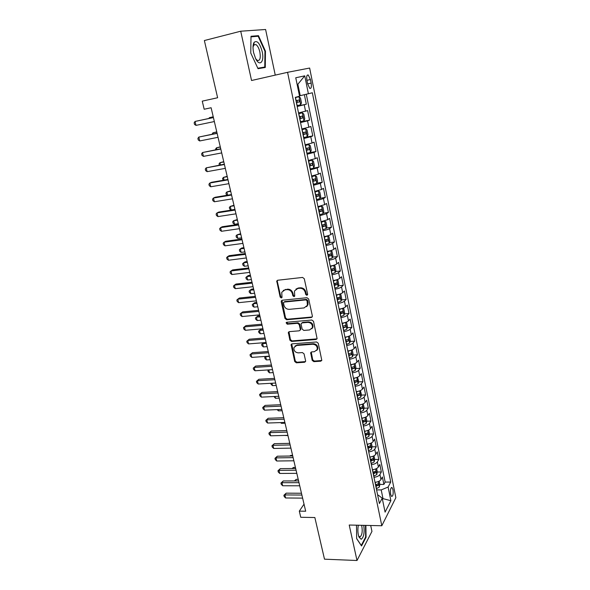 <?xml version="1.0" encoding="UTF-8"?>
<svg xmlns="http://www.w3.org/2000/svg" width="590" height="590" viewBox="0 0 590 590"><rect width="100%" height="100%" fill="white"/><g stroke="black" fill="none" stroke-linecap="round" stroke-linejoin="round"><path stroke-width="0.89" d="M306.881 295.332L307.641 294.211L304.285 278.738L302.567 277.433L277.735 280.243L276.754 280.988L280.147 297.058L281.319 297.957L282.005 297.434L281.755 292.286L284.926 289.852L286.976 289.631C289.697 289.624 291.497 291.003 292.389 293.768L292.824 295.745L294.012 296.652L294.72 296.099L294.454 291.025L297.714 288.481L299.794 288.259C302.552 288.252 304.366 289.638 305.251 292.426L305.686 294.417L306.881 295.332M295.929 289.122L298.274 288.016L300.354 287.795C303.105 287.78 304.927 289.166 305.804 291.954L306.24 293.938L307.582 294.823M277.477 280.294L277.293 281.378L280.729 296.586L281.991 297.471M283.237 290.442L287.551 289.166C290.273 289.159 292.072 290.538 292.957 293.296L293.392 295.273L294.698 296.158M392.992 489.7L392.018 487.532C390.617 487.687 390.152 489.943 390.624 494.295L391.598 496.448C392.999 496.279 393.464 494.029 392.992 489.7M253.56 43.513L253.884 44.007M254.224 44.545L254.43 44.914M312.184 360.365L313.843 361.648L320.754 361.191L321.808 360.372L318.268 343.269L316.579 341.971L292.087 343.859L291.091 344.619L294.72 361.537L296.364 362.813L304.558 362.267L305.583 361.486L305.605 360.807L304.056 353.853L302.397 352.569L298.319 352.864C295.081 352.444 293.628 350.659 293.975 347.525L296.659 345.482L312.781 344.258C316.011 344.641 317.486 346.396 317.214 349.523L314.404 351.706L311.704 351.906L310.672 352.702L312.184 360.365L312.707 359.789L314.374 361.08L321.771 360.475M275.257 75.114L265.596 29.5L240.713 31.211L204.369 40.54L217.621 97.741L202.252 101.148L204.169 109.246L211.109 107.741L305.694 511.228L299.307 511.132L300.76 517.275L314.854 517.533L324.493 559.173L357.002 560.5L371.951 531.413L370.697 525.506M240.713 31.211L251.547 80.505L287.559 72.319L381.811 525.749L349.214 525.026L357.002 560.5M311.269 317.523L312.317 316.697L312.353 315.967L308.681 299.027L306.97 297.721L282.249 300.236L281.26 300.989L281.216 301.792L284.985 318.467L286.651 319.751L311.269 317.523L312.235 316.896M313.511 321.314L317.103 338.697L316.048 339.516L291.541 341.44L289.889 340.165L288.34 332.406L289.336 331.646L299.211 330.82L300.236 330.031L300.266 329.301L299.219 324.589L297.544 323.298L287.242 324.205L286.106 322.774L286.799 322.243L311.815 320.016L313.511 321.314M379.864 484.427L383.891 484.427L382.372 476.978L380.956 479.545L379.93 474.53C378.905 476.005 376.922 476.934 373.979 477.317M373.927 472.029L374.326 472.029M377.283 472.007L381.354 471.985L379.82 464.463L378.389 466.978L377.349 461.918C376.309 463.356 374.311 464.278 371.361 464.677M370.756 459.529L371.693 459.522M374.68 459.485L378.795 459.433L377.246 451.844L375.786 454.293L374.746 449.189C373.691 450.598 371.685 451.505 368.721 451.911M367.688 446.925L369.023 446.903M372.054 446.844L376.206 446.763L374.643 439.108L373.168 441.497L372.113 436.349C371.051 437.721 369.03 438.621 366.051 439.034M365.055 434.203L366.294 434.166M369.406 434.085L373.603 433.975L372.025 426.253L370.527 428.583L369.458 423.384C368.381 424.726 366.346 425.611 363.366 426.039M362.393 421.363L363.506 421.326M366.729 421.216L370.97 421.076L369.377 413.28L367.858 415.552L366.781 410.308C365.689 411.614 363.647 412.491 360.645 412.926M359.708 408.405L360.579 408.369M364.023 408.228L368.315 408.059L366.707 400.19L365.166 402.402L364.082 397.107C362.975 398.383 360.918 399.238 357.909 399.688M357.002 395.322L357.407 395.307M361.294 395.123L365.63 394.917L364.008 386.981L362.444 389.127L361.353 383.78C360.232 385.019 358.16 385.867 355.143 386.325M358.543 381.9L362.924 381.664L361.294 373.647L359.708 375.727L358.602 370.336C357.466 371.538 355.379 372.371 352.348 372.843M355.755 368.551L360.195 368.278L358.543 360.188L356.935 362.201L355.822 356.758C354.671 357.923 352.577 358.75 349.531 359.229M352.953 355.077L357.437 354.774L355.77 346.603L354.14 348.55L353.019 343.056C351.854 344.184 349.745 344.995 346.684 345.489M350.113 341.485L354.656 341.138L352.975 332.893L351.323 334.773L350.187 329.227C349.007 330.312 346.883 331.108 343.808 331.617M347.245 327.76L351.846 327.376L350.15 319.057L348.476 320.864L347.326 315.259C346.131 316.314 344 317.096 340.909 317.612M344.354 313.91L349.015 313.482L347.304 305.082L345.6 306.822L344.442 301.166C343.233 302.176 341.079 302.943 337.981 303.474M341.426 299.927L346.153 299.455L344.427 290.981L342.694 292.64L341.529 286.932C340.305 287.898 338.136 288.658 335.024 289.196M338.468 285.811L343.262 285.302L341.522 276.74L339.766 278.325L338.586 272.565C337.347 273.487 335.164 274.232 332.045 274.785M335.481 271.562L340.349 271.002L338.586 262.366L336.809 263.877L335.614 258.051C334.36 258.936 332.17 259.666 329.028 260.227M332.465 257.174L337.406 256.576L335.622 247.844L333.815 249.282L332.613 243.405C331.344 244.245 329.139 244.953 325.99 245.536M329.419 242.652L334.434 242.003L332.635 233.19L330.798 234.547L329.589 228.61C328.298 229.407 326.078 230.1 322.914 230.69M326.336 227.991L331.425 227.29L329.611 218.389L327.752 219.664L326.528 213.669L319.81 215.704M323.217 213.189L328.394 212.43L326.565 203.447L324.677 204.634L323.438 198.587L316.675 200.571M320.068 198.24L325.333 197.429L323.482 188.35L321.572 189.464L320.318 183.35L313.511 185.282M316.882 183.151L322.243 182.273L320.377 173.113L318.43 174.131L317.169 167.958L310.31 169.839M310.126 168.947L319.124 166.97L317.236 157.722L315.267 158.651L313.983 152.412L307.08 154.248M309.654 152.663L315.967 151.519L314.064 142.168L312.058 143.016L310.775 136.718L303.82 138.495M303.644 137.64L312.781 135.907L310.856 126.466L308.828 127.219L307.523 120.854L300.524 122.58M300.399 121.96L309.566 120.139L307.619 110.603L298.533 112.956M306.925 80.329L307.656 83.92L309.765 88.375C311.247 88.758 311.704 86.996 311.144 83.087L310.429 79.532L308.305 75.041C306.822 74.642 306.365 76.405 306.925 80.329L310.429 79.532M287.559 72.319L309.639 68.049L395.861 497.687L381.811 525.749M383.891 484.427L385.167 482.067L390.735 482.06L312.339 92.778L299.469 95.868M390.735 482.06L388.109 487.038L390.882 500.696L385.078 512.127L382.217 498.211L379.407 503.528L295.31 97.365L299.543 96.222L295.752 77.769L304.757 75.845L308.408 93.832M297.117 106.126L306.321 104.216L297.198 106.502M309.566 120.139L307.523 120.854M312.781 135.907L310.775 136.718M315.967 151.519L313.983 152.412M319.124 166.97L317.169 167.958M322.243 182.273L320.318 183.35M325.333 197.429L323.438 198.587M328.394 212.43L326.528 213.669M331.425 227.29L329.589 228.61M334.434 242.003L332.613 243.405M337.406 256.576L335.614 258.051M340.349 271.002L338.586 272.565M343.262 285.302L341.529 286.932M346.153 299.455L344.442 301.166M349.015 313.482L347.326 315.259M351.846 327.376L350.187 329.227M354.656 341.138L353.019 343.056M357.437 354.774L355.822 356.758M360.195 368.278L358.602 370.336M362.924 381.664L361.353 383.78M365.63 394.917L364.082 397.107M368.315 408.059L366.781 410.308M370.97 421.076L369.458 423.384M373.603 433.975L372.113 436.349M376.206 446.763L374.746 449.189M378.795 459.433L377.349 461.918M381.354 471.985L379.93 474.53M385.167 482.067L306.298 94.319M306.321 104.216L304.388 94.754M382.305 498.631L382.999 498.639L381.206 489.914L376.582 489.899M300.236 95.705L297.876 84.245L297.117 84.422M304.034 504.155L299.307 511.132M382.497 499.59L382.999 498.639L390.882 500.696M377.681 495.187L378.36 495.187L382.217 498.211M301.851 128.967L308.828 127.219M305.133 144.816L312.058 143.016M308.378 160.502L315.267 158.651M311.594 176.034L318.43 174.131M314.78 191.418L321.572 189.464M317.936 206.64L324.677 204.634M321.056 221.715L327.752 219.664M324.146 236.649C327.303 236.059 329.522 235.358 330.798 234.547M327.207 251.429C330.356 250.853 332.554 250.138 333.815 249.282M330.238 266.068C333.372 265.507 335.562 264.777 336.809 263.877M333.357 280.545L333.247 280.575C336.359 280.014 338.535 279.269 339.766 278.325M336.212 294.926C339.316 294.388 341.477 293.628 342.694 292.64M339.154 309.145C342.252 308.622 344.398 307.847 345.6 306.822M342.075 323.231C345.157 322.715 347.289 321.926 348.476 320.864M344.966 337.178C348.034 336.683 350.15 335.88 351.323 334.773M347.827 350.998C350.88 350.512 352.982 349.693 354.14 348.55M350.659 364.686C353.705 364.214 355.792 363.381 356.935 362.201M353.469 378.249C356.5 377.784 358.58 376.944 359.708 375.727M356.249 391.686C359.266 391.229 361.331 390.381 362.444 389.127M359.008 404.998C362.009 404.556 364.067 403.685 365.166 402.402M361.736 418.185C364.731 417.757 366.774 416.872 367.858 415.552M364.443 431.253C367.423 430.833 369.451 429.94 370.527 428.583M367.12 444.204C370.092 443.791 372.106 442.891 373.168 441.497M369.783 457.029C372.74 456.63 374.739 455.716 375.786 454.293M372.415 469.743C375.358 469.352 377.349 468.43 378.389 466.978M375.019 482.347C377.954 481.964 379.938 481.027 380.956 479.545M381.206 489.914L388.109 487.038M297.876 84.245L304.757 75.845M250.757 53.041L258.036 68.691L265.279 67.467L265.456 51.19L258.457 35.658L251.008 36.278L250.757 53.041M356.493 525.189L356.662 538.677L361.537 545.957L366.058 537.254L365.881 525.395M255.116 36.499L258.457 35.658M251.001 36.846L258.162 36.241L264.947 51.286L265.456 51.19M365.542 537.239L366.058 537.254M281.946 300.303L285.56 317.966L287.219 319.242L311.815 317.014M307.073 300.804L305.886 299.897L284.188 302.073L283.495 302.611L283.93 305.229C284.808 307.951 286.593 309.322 289.292 309.344L304.093 307.921L307.412 305.303L307.073 300.804L307.626 300.317L306.431 299.41L305.886 299.897M284.085 302.095L284.771 301.593L306.431 299.41M306.608 306.682L307.965 304.816L308.076 302.405L307.53 302.891M307.626 300.317L308.076 302.405M288.967 331.735L290.45 339.626L292.102 340.902L317.044 338.852M300.17 330.194L300.819 328.778L299.772 324.072L298.098 322.782L287.817 323.696L287.242 324.205M286.106 322.774L286.674 322.265L287.817 323.696M309.58 329.95L312.376 327.76C312.693 324.552 311.218 322.76 307.928 322.383L302.191 322.892L301.166 323.681L301.136 324.419L302.176 329.139L303.85 330.43L309.58 329.95M311.837 328.77L312.906 327.236C313.231 324.028 311.756 322.236 308.467 321.867L307.928 322.383M301.792 322.988L302.744 322.376L308.467 321.867M311.247 352.024L312.707 359.789M316.756 350.445L317.737 348.97C318.01 345.843 316.535 344.088 313.312 343.705L312.781 344.258M295.007 346.087L297.213 344.936L313.312 343.705M291.703 343.955L295.273 360.969L296.918 362.245L305.546 361.582M297.021 105.662L300.679 104.74L301.475 102.837L300.487 98.014L298.99 96.716L295.347 97.564M298.99 96.716L295.339 97.527M213.233 116.776L209.376 117.683L209.516 118.302M296.387 102.594L299.41 101.886L299.233 99.953L295.988 100.647M299.233 99.953L297.242 100.374L297.316 102.321L296.379 102.542M213.248 116.864L209.376 117.683L208.867 118.443M213.396 117.484L195.039 121.452L213.418 117.58M195.983 125.375L194.516 124.416L194.14 122.845L195.039 121.452L195.983 125.375L214.347 121.547M262.196 51.632C259.806 43.173 257.107 40.068 254.12 42.34C252.859 44.538 252.69 47.997 253.619 52.717L255.544 58.41C259.607 67.238 264.608 61.854 262.196 51.632M255.743 58.816L257.314 60.386C259.969 61.021 260.817 58.248 259.873 52.075C258.966 48.255 257.646 45.747 255.913 44.545L253.737 45.061L253.022 47.23M264.947 51.286L264.777 67.061L257.978 68.573M253.538 43.564L253.877 44.066M264.777 67.061L257.823 68.226M358.322 525.233C357.562 529.628 357.776 533.567 358.956 537.048L361.183 539.282C363.794 537.372 364.657 532.733 363.772 525.351M358.595 535.949L359.974 536.981C362.172 535.086 362.739 531.192 361.663 525.307M365.483 525.388L365.653 537.025L361.272 545.448L356.662 538.567M300.347 121.724L303.953 120.81L304.764 118.826L303.776 114.047L302.309 112.815L298.688 113.715M302.309 112.815L298.673 113.634M216.773 131.88L212.946 132.824L213.219 133.989M299.72 118.686L302.722 117.956L302.552 116.046L299.322 116.761M299.705 118.59L302.722 117.956M300.635 116.466L300.635 118.376M216.81 132.042L212.946 132.824L212.046 134.225M303.644 137.625L307.22 136.673L308.017 134.653L307.043 129.925L305.591 128.76L301.999 129.697M305.591 128.76L301.977 129.579M220.277 146.844L216.478 147.817L216.877 149.521M303.017 134.616L306.004 133.871L305.841 131.976L302.626 132.713M303.002 134.491L306.004 133.871M303.99 132.396L303.924 134.269M220.335 147.072L216.478 147.817L215.556 149.093L215.711 149.742M306.903 153.363L310.451 152.375L311.232 150.325L310.274 145.642L308.836 144.543L305.273 145.516M308.836 144.543L305.244 145.361M223.75 161.66L219.981 162.67L220.505 164.898M306.284 150.391L309.249 149.617L309.101 147.743L305.893 148.503M306.254 150.221L309.249 149.617M307.302 148.171L307.176 150M223.824 161.962L219.981 162.67L219.052 163.902L219.34 165.104M313.651 167.921L314.418 165.842L313.467 161.203L312.088 160.192L308.518 161.181M313.673 167.87L312.088 160.192L308.481 160.989M227.194 176.336L223.448 177.384L224.089 180.12M309.521 166.004L312.457 165.215L312.324 163.349L309.131 164.138M309.485 165.797L312.457 165.215M310.569 163.791L310.392 165.569M227.283 176.712L223.448 177.384L222.519 178.571L223.212 180.275M217.083 133.207L198.8 137.072L217.12 133.384M199.73 140.951L198.262 139.97L197.893 138.421L198.8 137.072L199.73 140.951L218.042 137.308M220.734 148.776L202.518 152.537L220.793 149.034M203.447 156.38L201.979 155.377L201.61 153.843L202.518 152.537L203.447 156.38L221.7 152.921M224.347 164.19L206.205 167.855L224.421 164.522M207.119 171.653L205.652 170.628L205.283 169.109L206.205 167.855L207.119 171.653L225.321 168.371M227.924 179.456L211.596 182.288L209.848 183.018L228.02 179.862M210.755 186.779L209.288 185.732L208.926 184.228L209.848 183.018L210.755 186.779L228.913 183.674M313.32 184.375L316.823 183.313L317.575 181.196L316.631 176.609L315.237 175.636L311.727 176.683M315.237 175.636L311.682 176.454M230.602 190.872L226.877 191.957L227.644 195.194M312.722 181.462L315.643 180.651L315.517 178.807L312.339 179.611M312.678 181.219L315.643 180.651M313.799 179.257L313.585 180.99M230.705 191.322L226.877 191.957L225.948 193.1L226.287 194.545L227.283 195.253M231.464 194.567L215.188 197.252L213.462 198.034L231.575 195.047M214.362 201.765L212.894 200.689L212.533 199.199L213.462 198.034L214.362 201.765L232.46 198.823M316.483 199.656L319.957 198.557L320.702 196.404L319.765 191.861L318.394 190.954L314.905 192.038M318.394 190.954L314.854 191.772M233.972 205.276L230.284 206.397L231.132 209.981L234.938 209.391M315.886 196.765L318.792 195.932L318.674 194.103L315.51 194.936M315.834 196.492L318.792 195.932M316.992 194.567L316.742 196.256M234.097 205.792L230.284 206.397L229.348 207.496L229.687 208.926L231.132 209.981M234.975 209.531L218.743 212.068L217.039 212.902L235.1 210.092M217.931 216.596L216.464 215.498L216.11 214.023L217.039 212.902L217.931 216.596L235.978 213.823M319.618 214.775L323.062 213.646L323.792 211.463L322.87 206.965L321.513 206.117L318.054 207.238M321.513 206.117L317.995 206.935M237.32 219.546L233.655 220.697L234.495 224.252L238.294 223.691M319.028 211.913L321.911 211.065L321.801 209.251L318.652 210.106M318.969 211.611L321.911 211.065M320.149 209.73L319.861 211.368M237.453 220.129L233.655 220.697L232.711 221.759L233.05 223.175L234.495 224.252M238.448 224.355L222.26 226.737L220.579 227.629L238.596 224.982M221.464 231.287L219.996 230.166L219.642 228.706L220.579 227.629L221.464 231.287L239.459 228.684M322.715 229.753L326.137 228.588L326.86 226.376L325.945 221.921L324.603 221.132L321.174 222.282M324.603 221.132L321.108 221.958M240.631 233.684L236.996 234.864L237.822 238.382L241.612 237.858M322.133 226.921L324.994 226.051L324.898 224.252L321.764 225.129M322.066 226.582L324.994 226.051M323.268 224.746L322.959 226.339M240.786 234.326L236.996 234.864L236.052 235.889L236.383 237.291L237.822 238.382M241.885 239.031L225.749 241.266L224.089 242.21L242.055 239.732M224.96 245.838L223.499 244.695L223.153 243.25L224.089 242.21L224.96 245.838L242.91 243.397M325.791 244.584L329.183 243.382L329.891 241.14L328.984 236.73L327.664 236L324.257 237.187M327.664 236L326.462 236.162M325.643 236.354L324.183 236.826M243.913 247.689L241.841 247.962L240.3 248.899L241.126 252.387L244.902 251.893M325.208 241.775L328.055 240.89L327.966 239.105L324.839 240.005M325.134 241.406L328.055 240.89M326.358 239.606L326.027 241.155M244.083 248.397L240.3 248.899L239.356 249.887L239.68 251.281L241.126 252.387M245.293 253.567L229.2 255.662L227.563 256.657L245.477 254.334M228.426 260.249L226.966 259.084L226.619 257.653L227.563 256.657L228.426 260.249L246.325 257.963M328.829 259.268L332.2 258.036L332.9 255.765L332 251.392L330.695 250.728L327.317 251.945M330.695 250.728L330.076 250.802M328.357 251.215L327.229 251.547M247.173 261.562L245.101 261.827L243.582 262.808L244.393 266.267L248.161 265.802M328.254 256.488L331.079 255.588L330.997 253.811L327.893 254.732M328.18 256.082L331.079 255.588M329.412 254.334L329.058 255.839M247.35 262.336L243.582 262.808L242.63 263.752L242.955 265.131L244.393 266.267M248.67 267.963L232.622 269.918L231.007 270.965L248.862 268.797M231.863 274.52L230.402 273.34L230.056 271.924L231.007 270.965L231.863 274.52L249.71 272.396M331.838 273.812L335.209 272.492L335.872 270.25L334.987 265.92L333.697 265.308L330.341 266.555M330.946 265.943L330.253 266.134M250.396 275.316L248.324 275.56L246.827 276.592L247.638 280.014L251.392 279.579M331.27 271.061L334.08 270.139L334.006 268.376L330.909 269.32M331.189 270.626L334.08 270.139M332.435 268.915L332.067 270.375M250.588 276.149L246.827 276.592L245.875 277.499L246.2 278.864L247.638 280.014M252.011 282.227L236.007 284.041L234.414 285.14L252.225 283.126M235.263 288.658L233.802 287.463L233.463 286.054L234.414 285.14L235.263 288.658L253.058 286.688M336.625 279.785L333.335 281.032M338.166 286.858L336.706 279.763L337.937 280.302L338.822 284.594L338.151 286.917L334.825 288.215M253.589 288.938L251.524 289.166L250.049 290.243L250.846 293.636L254.592 293.237M334.257 285.486L337.052 284.55L336.986 282.802L333.903 283.768M334.169 285.022L337.052 284.55M335.422 283.355L335.039 284.764M253.796 289.83L250.049 290.243L249.091 291.113L249.408 292.47L250.846 293.636M255.323 296.35L239.363 298.031L237.792 299.174L255.551 297.316M238.633 302.67L237.173 301.446L236.833 300.052L237.792 299.174L238.633 302.67L256.377 300.841M339.442 294.189L336.307 295.369M339.737 294.1L340.865 294.55L341.743 298.798L341.079 301.151L337.775 302.478M256.753 302.441L254.696 302.648L253.235 303.769L254.032 307.132L257.764 306.763M337.222 299.779L339.995 298.828L339.936 297.094L336.868 298.075M337.119 299.285L339.995 298.828M338.387 297.655L337.989 299.027M256.975 303.393L253.235 303.769L252.277 304.61L252.594 305.952L254.032 307.132M258.604 310.34L242.689 311.889L241.14 313.084L258.848 311.373M241.974 316.542L240.514 315.303L240.174 313.924L241.14 313.084L241.974 316.542L259.666 314.868M342.23 308.459L339.243 309.566M342.738 308.297L343.771 308.666L344.634 312.877L343.977 315.252L340.703 316.609M259.888 315.82L257.837 316.011L256.399 317.177L257.181 320.51L260.905 320.171M340.15 313.939L342.908 312.966L342.856 311.24L339.803 312.243M341.322 311.822L340.909 313.15L340.039 313.408M260.124 316.83L256.399 317.177L255.433 317.981L255.743 319.308L257.181 320.51M261.849 324.205L245.986 325.621L244.452 326.86L262.108 325.296M245.278 330.289L243.818 329.028L243.486 327.664L244.452 326.86L245.278 330.289L262.919 328.755M344.98 322.59L342.156 323.622M345.725 322.354L346.64 322.649L347.495 326.816L346.854 329.22L343.601 330.606M262.993 329.072L260.95 329.25L259.526 330.466L260.308 333.77L264.025 333.453M343.056 327.959L345.792 326.971L345.747 325.26L342.709 326.277M342.945 327.398L345.792 326.971M263.243 330.149L259.526 330.466L258.56 331.233L260.95 329.25M260.308 333.77L258.87 332.546L258.56 331.233M265.072 337.93L249.253 339.221L247.734 340.511L265.345 339.088M248.552 343.904L247.092 342.628L246.768 341.278L247.734 340.511L248.552 343.904L266.149 342.517M246.768 341.278L249.253 339.221M347.709 336.588L345.039 337.554M348.69 336.271L349.487 336.492L350.335 340.622L349.723 342.989L346.47 344.464M345.932 341.846L348.653 340.843L348.609 339.139L345.585 340.187M345.814 341.256L348.653 340.843M266.341 343.343L262.631 343.631L263.406 346.905L267.108 346.625M263.664 342.716L261.658 344.361L263.619 342.716M263.406 346.905L261.967 345.674L261.658 344.361M268.258 351.537L252.483 352.702L250.986 354.037L268.546 352.754M251.797 357.4L250.344 356.109L250.02 354.767L250.986 354.037L251.797 357.4L269.342 356.146M317.523 349.487L317.11 349.796M250.02 354.767L252.483 352.702M350.401 350.46L347.901 351.352M351.64 350.047L352.304 350.209L353.144 354.302L352.525 356.758L349.317 358.204M348.779 355.6L351.485 354.583L351.448 352.894L348.439 353.956M348.653 354.988L351.485 354.583M269.401 356.419L265.707 356.685L266.474 359.93L270.168 359.671M266.024 356.382L264.733 357.378L265.854 356.397M266.474 359.93L265.043 358.676L264.733 357.378M271.422 365.018L255.684 366.058L254.209 367.437L271.717 366.287M255.013 370.763L253.56 369.458L253.235 368.131L254.209 367.437L255.013 370.763L272.506 369.657M253.235 368.131L255.684 366.058M353.071 364.2L350.726 365.018M354.568 363.691L355.099 363.801L355.932 367.858L355.32 370.336L352.134 371.803M351.596 369.229L354.288 368.197L354.258 366.523L351.264 367.6M351.47 368.588L354.288 368.197M268.819 369.886L269.512 372.828L273.2 372.607M269.512 372.828L268.081 371.56L268.133 369.93M267.779 370.277L268.31 369.923M274.549 378.367L258.863 379.289L257.402 380.712L274.859 379.702M258.199 384.009L256.746 382.689L256.429 381.369L257.402 380.712L258.199 384.009L275.641 383.035M256.429 381.369L258.863 379.289M355.718 377.807L353.528 378.559M357.481 377.202L358.691 381.28L358.108 383.721L354.922 385.285M354.398 382.733L357.068 381.686L357.046 380.019L354.059 381.118M354.266 382.062L357.068 381.686M271.968 383.242L272.528 385.624L276.201 385.425M272.528 385.624L271.098 384.341L270.854 383.301M277.654 391.598L262.004 392.402L260.574 393.869L277.979 392.992M261.355 397.136L259.902 395.794L259.585 394.489L260.574 393.869L261.355 397.136L278.753 396.296M259.585 394.489L262.004 392.402M358.344 391.288L356.308 391.974M360.372 390.58L361.419 394.585L360.829 397.107L357.688 398.634M357.164 396.104L359.819 395.042L359.804 393.39L356.832 394.511M357.024 395.411L359.819 395.042M275.088 396.473L275.515 398.302L279.181 398.125M275.515 398.302L273.974 396.524M280.722 404.711L265.124 405.396L263.708 406.901L281.061 406.156M264.482 410.146L263.037 408.781L262.72 407.491L263.708 406.901L264.482 410.146L281.828 409.43M262.72 407.491L265.124 405.396M360.94 404.637L359.059 405.264M363.256 403.818L364.133 407.764L363.551 410.316L360.424 411.864M359.907 409.357L362.548 408.28L362.533 406.635L359.583 407.771M359.767 408.634L362.548 408.28M278.178 409.578L278.48 410.869L282.131 410.721M278.48 410.869L277.13 409.622M283.768 417.705L268.214 418.273L266.813 419.822L284.122 419.202M267.587 423.03L266.134 421.658L265.825 420.375L266.813 419.822L267.587 423.03L284.882 422.447M265.825 420.375L268.214 418.273M363.514 417.868L361.788 418.428M366.021 416.975L366.81 420.825L366.243 423.391L363.145 424.97M362.629 422.492L365.247 421.4L365.247 419.763L362.304 420.921M362.481 421.739L365.247 421.4M281.238 422.565L281.415 423.325L285.058 423.2M281.415 423.325L280.626 422.588M286.792 430.575L271.275 431.032L269.896 432.625L287.153 432.131M270.655 435.803L269.21 434.417L268.9 433.141L269.896 432.625L270.655 435.803L287.905 435.346M268.9 433.141L271.275 431.032M366.066 430.973L364.487 431.482M368.706 430.036L369.473 433.768L368.912 436.357L365.83 437.957M365.321 435.501L367.931 434.395L367.924 432.772L364.996 433.945M365.166 434.727L367.931 434.395M284.269 435.442L287.957 435.575M289.779 443.333L274.313 443.68L272.941 445.31L290.155 444.941M273.701 448.459L272.256 447.058L271.953 445.797L272.941 445.31L273.701 448.459L290.899 448.127M271.953 445.797L274.313 443.68M368.603 443.96L367.164 444.41M371.368 442.979L372.106 446.593L371.553 449.204L368.492 450.826M289.756 443.245L287.691 443.378M367.99 448.393L370.579 447.272L370.586 445.656L367.673 446.851M367.828 447.596L370.579 447.272M292.743 455.981L277.315 456.21L275.973 457.884L293.134 457.634M276.717 461.011L275.272 459.588L274.977 458.342L275.973 457.884L276.717 461.011L293.872 460.79M274.977 458.342L277.315 456.21M371.11 456.822L369.819 457.221M374.001 455.805L374.716 459.3L374.178 461.933L371.14 463.578M292.603 455.384L290.619 455.414L290.147 456.018M370.638 461.166L373.212 460.038L373.219 458.43L370.321 459.64M370.468 460.348L373.212 460.038M289.867 456.018L290.619 455.414M295.679 468.512L280.302 468.637L278.967 470.348L296.084 470.215M279.712 473.446L278.266 472.007L277.971 470.768L278.967 470.348L279.712 473.446L296.814 473.342M277.971 470.768L280.302 468.637M373.603 469.566L372.445 469.913M376.612 468.519L377.305 471.897L376.774 474.544L373.75 476.219M295.428 467.42L293.444 467.435L292.618 468.534M373.256 473.822L375.815 472.686L375.83 471.086L372.946 472.31M373.087 472.981L375.815 472.686M292.08 468.541L293.444 467.435M298.592 480.931L283.252 480.953L281.939 482.694L299.005 482.686M282.676 485.769L281.231 484.316L280.936 483.092L281.939 482.694L282.676 485.769L299.727 485.784M280.936 483.092L283.252 480.953M376.073 482.2L375.056 482.495M379.2 481.116L379.872 484.375L379.348 487.045L376.346 488.741M298.223 479.353L296.246 479.36L295.096 480.931M375.852 486.374L378.404 485.216L378.419 483.623L375.542 484.869M375.683 485.504L378.404 485.216M294.381 480.939L296.246 479.36M301.475 493.24L286.18 493.159L284.882 494.936L301.903 495.047M285.612 497.982L284.173 496.522L283.879 495.305L284.882 494.936L285.612 497.982L302.618 498.122M283.879 495.305L286.18 493.159M305.561 111.259L304.248 104.836M307.641 83.854L311.144 83.087M305.804 291.954L305.251 292.426M300.354 287.795L299.794 288.259M298.274 288.016L297.714 288.481M293.392 295.273L292.824 295.745M292.957 293.296L292.389 293.768M287.551 289.166L286.976 289.631M285.508 289.388L284.926 289.852M280.729 296.586L280.147 297.058M277.293 281.378L276.703 281.836M306.24 293.938L305.686 294.417M287.219 319.242L286.651 319.751M285.56 317.966L284.985 318.467M281.799 301.313L281.216 301.792M284.771 301.593L284.188 302.073M316.579 338.977L316.048 339.516M292.102 340.902L291.541 341.44M290.45 339.626L289.889 340.165M288.871 332.627L288.304 333.151M300.819 328.778L300.266 329.301M299.772 324.072L299.219 324.589M298.098 322.782L297.544 323.298M302.744 322.376L302.191 322.892M311.181 352.827L310.642 353.388M297.213 344.936L296.659 345.482M305.096 361.7L304.558 362.267M296.918 362.245L296.364 362.813M295.273 360.969L294.72 361.537M291.622 344.803L291.062 345.342M321.27 360.615L320.754 361.191M314.374 361.08L313.843 361.648M300.679 104.74L299.034 96.745M296.151 100.61L295.509 97.534M297.183 105.625L296.549 102.557M297.316 102.321L299.41 101.886M303.975 120.758L302.346 112.852M299.484 116.724L298.85 113.678M300.509 121.688L299.882 118.649M307.243 136.622L305.627 128.79M302.788 132.676L302.161 129.66M303.806 137.588L303.179 134.579M310.473 152.323L308.872 144.572M306.055 148.466L305.436 145.479M307.066 153.334L306.446 150.354M309.293 164.101L308.681 161.144M310.288 168.917L309.676 165.967M316.837 183.261L315.274 175.665M312.494 179.574L311.889 176.646M313.482 184.346L312.877 181.425M319.979 198.498L318.43 190.976M315.665 194.899L315.067 192.001M316.646 199.619L316.048 196.728M323.084 213.587L321.55 206.139M318.806 210.07L318.217 207.201M319.773 214.745L319.183 211.884M326.159 228.529L324.64 221.154M321.919 225.092L321.329 222.246M322.878 229.717L322.288 226.885M329.205 243.323L327.701 236.022M324.994 239.968L324.411 237.151M325.945 244.548L325.363 241.745M332.222 257.978L330.732 250.743M328.047 254.696L327.472 251.908M328.984 259.231L328.409 256.451M335.209 272.492L333.733 265.323M331.064 269.283L330.496 266.525M331.993 273.775L331.425 271.024M334.058 283.731L333.49 280.995M334.98 288.178L334.412 285.457M341.094 301.092L339.663 294.122M337.015 298.038L336.455 295.332M337.93 302.449L337.369 299.75M344 315.193L342.591 308.349M339.951 312.206L339.398 309.529M340.858 316.572L340.305 313.902M340.909 313.15L342.908 312.966M346.876 329.161L345.489 322.435M342.856 326.248L342.311 323.593M343.756 330.57L343.203 327.922M349.723 342.989L348.358 336.389M345.733 340.15L345.194 337.517M346.625 344.435L346.079 341.809M352.54 356.692L351.205 350.209M348.587 353.919L348.048 351.316M349.464 358.167L348.926 355.564M355.335 370.269L354.022 363.897M351.411 367.563L350.88 364.981M352.282 371.766L351.751 369.193M358.108 383.721L356.817 377.46M354.207 381.081L353.683 378.522M355.069 385.248L354.546 382.696M360.844 397.048L359.583 390.897M356.98 394.474L356.456 391.937M357.835 398.597L357.311 396.074M363.565 410.249L362.319 404.209M359.73 407.742L359.207 405.227M360.571 411.827L360.055 409.327M366.257 423.332L365.04 417.403M362.452 420.884L361.935 418.399M363.285 424.933L362.776 422.455M368.927 436.29L367.725 430.471M365.144 433.908L364.635 431.445M365.977 437.92L365.468 435.464M371.567 449.138L370.395 443.422M367.813 446.814L367.312 444.373M368.639 450.79L368.138 448.356M374.193 461.867L373.035 456.254M370.461 459.603L369.967 457.184M371.28 463.548L370.778 461.129M376.789 474.478L375.653 468.969M373.087 472.28L372.592 469.876M373.898 476.182L373.404 473.792M379.363 486.979L378.249 481.565M375.69 484.84L375.196 482.458M376.486 488.704L376 486.337M391.421 487.532L392.018 487.532M307.139 75.299L308.305 75.041M277.352 280.538L276.754 280.988M281.843 300.509L281.26 300.989M307.965 304.816L307.412 305.303M288.908 331.882L288.34 332.406M300.782 329.508L300.236 330.031M312.906 327.236L312.376 327.76M311.203 352.142L310.672 352.702M317.737 348.97L317.214 349.523M291.652 344.073L291.091 344.619M253.737 45.061L254.12 42.34M253.722 45.091L255.913 44.545M301.372 116.282L302.552 116.046M305.03 132.131L305.841 131.976M308.459 147.861L309.101 147.743M311.786 163.445L312.324 163.349M315.038 178.881L315.517 178.807M318.246 194.169L318.674 194.103M321.41 209.31L321.801 209.251M324.53 224.303L324.898 224.252"/></g></svg>
